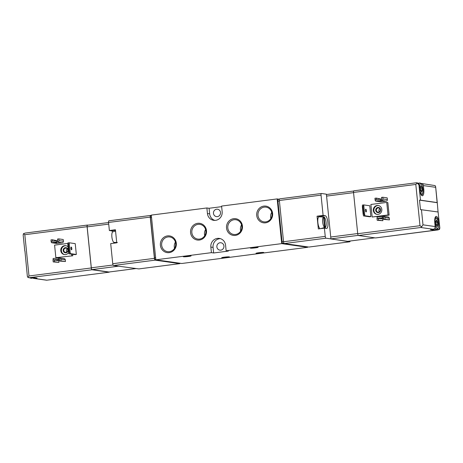 <?xml version="1.0" encoding="UTF-8"?>
<svg xmlns="http://www.w3.org/2000/svg" width="463" height="463" viewBox="0 0 463 463"><rect width="100%" height="100%" fill="white"/><g stroke="black" fill="none" stroke-linecap="round" stroke-linejoin="round"><path stroke-width="0.69" d="M117.399 242.543L114.402 242.415M320.645 216.898A5.874 1.823 -97.3 0 0 320.442 216.858A5.874 1.823 -97.3 0 0 320.246 216.887L323.568 216.956A5.388 1.673 82.7 0 0 322.665 222.02A5.388 1.673 82.7 0 0 324.638 227.501L321.415 228.409A5.874 1.823 -97.3 0 0 321.629 228.496M325.188 227.576A5.388 1.673 82.7 0 0 326.091 222.512A5.388 1.673 82.7 0 0 324.117 217.037L325.188 227.576L321.97 228.485M320.026 228.705A6.071 1.887 -97.3 0 1 317.826 222.113A6.071 1.887 -97.3 0 1 319.111 216.829L320.442 216.858M323.568 216.956L324.638 227.501M324.401 228.143L326.496 228.438A6.413 1.991 -97.3 0 0 326.664 228.438A6.413 1.991 -97.3 0 0 327.856 222.095A6.413 1.991 -97.3 0 0 325.2 215.717L323.105 215.417L321.044 195.131A1.736 0.538 -97.3 0 1 321.374 193.488A1.736 0.538 -97.3 0 1 321.42 193.488L326.386 194.194L330.923 238.896L325.964 238.19A1.736 0.538 -97.3 0 1 325.24 236.39L324.401 228.143L318.353 228.919L317.057 216.198L319.152 216.493A6.413 1.991 -97.3 0 1 319.765 216.846M330.923 238.896L349.727 241.796A1.736 0.538 82.7 0 0 349.773 241.796A1.736 0.538 82.7 0 0 350.115 241.026M308.954 247.039A1.736 0.538 -97.3 0 1 308.914 247.051A1.736 0.538 -97.3 0 1 308.867 247.051L284.282 243.55A1.736 0.538 -97.3 0 1 283.553 241.75L279.363 200.491A1.736 0.538 -97.3 0 1 279.693 198.847A1.736 0.538 -97.3 0 1 279.739 198.847L321.334 193.499M326.409 194.419L326.791 194.477M138.958 268.893A1.736 0.538 -97.3 0 1 138.912 268.905A1.736 0.538 -97.3 0 1 138.865 268.905L113.464 265.507A1.736 0.538 -97.3 0 1 112.74 263.713L110.698 243.596L116.745 242.82L115.42 229.752L109.372 230.528L111.461 230.829A6.586 2.049 -97.3 0 1 112.648 231.934M114.025 242.409A6.586 2.049 -97.3 0 1 113.73 243.208M109.372 230.528L108.55 222.448A1.736 0.538 -97.3 0 1 108.88 220.805A1.736 0.538 -97.3 0 1 108.927 220.81L150.516 215.463M180.055 263.256A1.736 0.538 -97.3 0 1 179.777 263.65A1.736 0.538 -97.3 0 1 179.731 263.65L155.146 260.148A1.736 0.538 -97.3 0 1 154.422 258.354L150.232 217.089A1.736 0.538 -97.3 0 1 150.562 215.451A1.736 0.538 -97.3 0 1 150.608 215.451L151.349 215.555M252.977 247.508A3.901 0.318 174.2 0 0 250.333 248.075A3.901 0.318 174.2 0 0 254.251 248A3.901 0.318 174.2 0 0 258.099 247.288A3.901 0.318 174.2 0 0 252.977 247.508M185.958 256.12A3.901 0.318 174.2 0 0 183.319 256.693A3.901 0.318 174.2 0 0 187.231 256.612A3.901 0.318 174.2 0 0 191.08 255.906A3.901 0.318 174.2 0 0 185.958 256.12M258.678 252.746A3.901 0.318 174.2 0 0 256.039 253.319A3.901 0.318 174.2 0 0 259.951 253.238A3.901 0.318 174.2 0 0 263.8 252.526A3.901 0.318 174.2 0 0 258.678 252.746M224.352 257.162A3.901 0.318 174.2 0 0 221.708 257.729A3.901 0.318 174.2 0 0 225.626 257.654A3.901 0.318 174.2 0 0 229.474 256.942A3.901 0.318 174.2 0 0 224.352 257.162M221.655 206.66L209.085 208.275L206.88 207.962L151.303 215.104L155.846 259.807L181.751 263.493L307.617 247.311L307.571 246.866M155.846 259.807L211.423 252.665L213.628 252.977L228.34 251.085L226.135 250.772L281.712 243.625L307.617 247.311M281.712 243.625L277.169 198.922L279.415 199.246M277.169 198.922L221.592 206.07L222.159 211.655A7.802 7.391 -81.9 0 1 213.703 220.33A7.802 7.391 -81.9 0 1 207.447 213.547L206.88 207.962M216.632 209.218A3.727 3.53 -81.9 0 0 216.481 216.609A3.727 3.53 -81.9 0 0 220.504 213.414A3.727 3.53 -81.9 0 0 216.632 209.218M220.041 242.745A3.727 3.53 -81.9 0 0 219.89 250.136A3.727 3.53 -81.9 0 0 223.913 246.941A3.727 3.53 -81.9 0 0 220.041 242.745M284.12 243.463L282.76 243.266A1.736 0.538 -97.3 0 1 282.036 241.472L277.945 201.237A1.736 0.538 -97.3 0 1 278.275 199.599A1.736 0.538 -97.3 0 1 278.327 199.599L278.275 199.599M263.823 206.104A8.432 7.987 -81.9 0 0 258.209 219.531A8.432 7.987 -81.9 0 0 271.984 217.76A8.432 7.987 -81.9 0 0 263.823 206.104M169.192 252.63A8.432 7.987 98.1 0 1 161.031 240.968A8.432 7.987 98.1 0 1 174.806 239.197A8.432 7.987 98.1 0 1 169.192 252.63M199.374 240.042A8.432 7.987 98.1 0 1 191.219 228.381A8.432 7.987 98.1 0 1 204.987 226.61A8.432 7.987 98.1 0 1 199.374 240.042M235.337 235.418A8.432 7.987 98.1 0 1 227.177 223.756A8.432 7.987 98.1 0 1 240.951 221.985A8.432 7.987 98.1 0 1 235.337 235.418M211.423 252.665L210.856 247.074L213.061 247.387L213.628 252.977M226.135 250.772L225.568 245.182A7.802 7.391 -81.9 0 0 219.312 238.404A7.802 7.391 -81.9 0 0 210.856 247.074M220.4 238.648A7.802 7.391 -81.9 0 0 213.061 247.387M209.085 208.275L209.652 213.86A7.802 7.391 -81.9 0 0 214.82 220.394M235.557 234.463A7.425 7.032 98.1 0 1 233.763 234.452A7.425 7.032 98.1 0 1 227.848 226.112A7.425 7.032 98.1 0 1 235.852 219.746A7.425 7.032 98.1 0 1 241.848 227.148A7.425 7.032 98.1 0 1 235.557 234.463M240.685 231.095A7.425 7.032 98.1 0 1 241.564 224.908M199.594 239.087A7.425 7.032 98.1 0 1 197.799 239.076A7.425 7.032 98.1 0 1 191.885 230.73A7.425 7.032 98.1 0 1 199.894 224.37A7.425 7.032 98.1 0 1 205.885 231.766A7.425 7.032 98.1 0 1 199.594 239.087M204.721 235.713A7.425 7.032 98.1 0 1 205.601 229.526M169.412 251.675A7.425 7.032 98.1 0 1 167.618 251.664A7.425 7.032 98.1 0 1 161.703 243.324A7.425 7.032 98.1 0 1 169.707 236.958A7.425 7.032 98.1 0 1 175.703 244.36A7.425 7.032 98.1 0 1 169.412 251.675M174.539 248.307A7.425 7.032 98.1 0 1 175.419 242.12M271.746 212.314A7.425 7.032 -81.9 0 0 270.867 218.501M264.246 207.146A7.425 7.032 -81.9 0 0 257.955 214.467A7.425 7.032 -81.9 0 0 263.945 221.864A7.425 7.032 -81.9 0 0 271.955 215.503A7.425 7.032 -81.9 0 0 266.04 207.158A7.425 7.032 -81.9 0 0 264.246 207.146M155.84 259.743L155.261 259.656A1.736 0.538 -97.3 0 1 154.538 257.862L150.446 217.627A1.736 0.538 -97.3 0 1 150.782 215.989A1.736 0.538 -97.3 0 1 150.828 215.989L150.782 215.989M115.686 231.043L112.787 231.859A5.388 1.673 82.7 0 0 111.884 236.929A5.388 1.673 82.7 0 0 113.857 242.404L116.132 242.45M323.105 215.417L317.057 216.198M69.224 251.849L70.272 253.608L69.166 242.774L68.472 244.458L69.224 251.849L68.553 251.936L67.801 244.545L68.472 244.458M67.801 244.545L67.858 242.942L69.166 242.774L75.232 243.642L76.331 254.471L75.023 254.638L68.964 253.776L68.553 251.936M68.964 253.776L70.272 253.608L76.331 254.471M71.811 248.492A1.389 0.428 -97.3 0 1 71.551 249.806A1.389 0.428 -97.3 0 1 70.943 248.481A1.389 0.428 -97.3 0 1 71.198 247.051A1.389 0.428 -97.3 0 1 71.811 248.492M72.824 255.79L55.867 257.677L72.824 255.79L72.674 254.303M109.361 271.978A1.736 0.538 -97.3 0 1 109.141 272.192A1.736 0.538 -97.3 0 1 109.094 272.192L92.01 269.761A1.736 0.538 -97.3 0 1 91.28 267.961L87.09 226.702A1.736 0.538 -97.3 0 1 87.42 225.059A1.736 0.538 -97.3 0 1 87.466 225.059L88.144 225.157M59.762 257.978L64.172 258.603A1.389 1.314 98.1 0 1 65.283 259.812L60.873 259.182L61.047 260.901L59.739 261.068L59.426 257.978A1.389 1.314 98.1 0 1 60.873 259.182M59.739 261.068L65.457 261.531L65.283 259.812M59.565 259.349L53.233 259.865L54.333 260.021L54.512 261.74L53.204 261.913L58.917 262.371L58.743 260.652L59.686 260.53M56.712 240.644L52.273 239.736L52.417 241.159M62.227 242.786L56.718 241.999L51.486 242.676L52.591 242.832A1.389 1.314 98.1 0 1 52.255 242.826L56.665 243.457A1.389 1.314 98.1 0 0 57.001 243.457L62.227 242.786A1.389 1.314 98.1 0 0 63.396 241.24L63.223 239.521L58.813 238.896L58.986 240.615A1.389 1.314 98.1 0 1 57.817 242.161L57.505 239.064L58.813 238.896M24.938 251.015L27.369 276.388L27.89 277.389L29.001 275.971L91.28 267.961M24.782 250.963L23.162 235.001L23.451 233.693L24.811 234.706L87.09 226.702M23.451 233.693L25.187 233.068L87.374 225.07M87.42 225.059L25.187 233.068M27.89 277.389L29.418 277.8A2.425 2.298 -81.9 0 0 30.002 277.806L32.618 277.47L37.028 278.095L34.412 278.437A2.425 2.298 98.1 0 1 32.879 278.055M28.978 277.742L92.01 269.761M33.828 278.431L46.699 280.219L109.094 272.192M55.867 257.677L54.588 245.124L67.841 243.422M71.568 254.146L71.719 255.634M68.669 252.451A4.508 4.271 98.1 0 1 60.809 249.534A4.508 4.271 98.1 0 1 68.038 246.889M64.704 254.633A4.508 4.271 98.1 0 1 65.972 245.731M65.902 252.804A2.599 2.465 98.1 0 1 63.385 249.21A2.599 2.465 98.1 0 1 67.633 248.66A2.599 2.465 98.1 0 1 65.902 252.804M66.006 252.358A2.13 2.02 98.1 0 1 63.79 249.962A2.13 2.02 98.1 0 1 67.812 250.257A2.13 2.02 98.1 0 1 66.006 252.358M66.869 252.028A2.13 2.02 98.1 0 1 67.32 248.834M53.233 259.865L53.095 258.493L59.426 257.978M65.457 261.531L61.047 260.901M58.494 259.905L56.671 259.986L58.494 259.905M58.743 260.652L54.333 260.021M58.917 262.371L54.512 261.74M53.204 261.913L53.025 260.189A1.389 1.314 98.1 0 1 53.181 259.373M58.465 259.193L58.326 257.816M51.457 242.381A1.389 1.314 98.1 0 1 51.138 241.622L50.965 239.903L52.273 239.736M51.486 242.676L51.347 241.298L57.678 240.783M56.746 242.716L54.929 242.791L56.746 242.716M52.255 242.826A1.389 1.314 98.1 0 1 51.931 242.739M56.718 241.999L56.579 240.627M109.112 272.001A1.736 0.538 -97.3 0 1 109.065 272.012A1.736 0.538 -97.3 0 1 109.019 272.012L92.044 269.599A1.736 0.538 -97.3 0 1 91.321 267.799L87.166 226.882A1.736 0.538 -97.3 0 1 87.495 225.238A1.736 0.538 -97.3 0 1 87.542 225.238L108.556 222.535L87.495 225.238M330.732 238.92L347.672 241.333A1.736 0.538 82.7 0 0 347.719 241.333A1.736 0.538 82.7 0 0 347.765 241.321M362.355 206.677L362.413 205.074L363.721 204.906L363.027 206.591L362.355 206.677L363.108 214.068L363.779 213.981L364.821 215.741L363.513 215.908L363.108 214.068M363.027 206.591L363.779 213.981M366.366 210.624A1.389 0.428 82.7 0 0 365.747 209.183A1.389 0.428 82.7 0 0 365.498 210.613A1.389 0.428 82.7 0 0 366.106 211.938A1.389 0.428 82.7 0 0 366.366 210.624M369.787 205.775L363.721 204.906L364.821 215.741L370.886 216.603L369.787 205.775M363.513 215.908L369.578 216.771L370.886 216.603M372.159 217.014L389.117 215.133L387.844 202.58L386.738 202.424L388.017 214.971L372.159 217.014L370.886 204.461L386.738 202.424M438.062 211.985L437.257 202.58L420.485 200.161L418.94 184.945L417.244 183.07L416.185 182.798L353.906 190.808A1.736 0.538 82.7 0 0 353.859 190.808A1.736 0.538 82.7 0 0 353.529 192.446L357.72 233.711A1.736 0.538 82.7 0 0 358.449 235.511L375.534 237.941A1.736 0.538 82.7 0 0 375.58 237.941A1.736 0.538 82.7 0 0 375.626 237.93M376.228 201.179L380.638 201.804A1.389 1.314 98.1 0 0 380.974 201.81L386.206 201.133L381.796 200.508L381.483 197.412L382.791 197.244L382.965 198.963A1.389 1.314 98.1 0 1 381.796 200.508L375.464 201.023L376.564 201.179A1.389 1.314 98.1 0 1 375.91 201.087M380.69 198.997L376.251 198.083L376.396 199.512M386.206 201.133A1.389 1.314 98.1 0 0 387.375 199.594L387.201 197.875L382.791 197.244M383.717 219.421L389.435 219.879L389.261 218.16L384.851 217.535L385.025 219.254L383.717 219.421L383.405 216.325A1.389 1.314 98.1 0 1 384.851 217.535M383.543 217.703L377.212 218.218L378.312 218.374L378.485 220.093L377.177 220.261L382.895 220.718L382.722 218.999L383.665 218.877M383.74 216.325L388.15 216.956A1.389 1.314 98.1 0 1 389.261 218.16M375.58 237.941L438.021 229.914L439.549 229.307L439.838 227.999L438.091 211.985L420.473 209.612L419.513 200.155L420.485 200.161M439.636 227.2L439.213 223.583A6.933 2.153 82.7 0 0 436.123 216.389A6.933 2.153 82.7 0 0 434.803 222.958L435.168 226.563L422.991 224.833L421.446 209.617M416.185 182.798L417.047 182.844A2.425 2.298 -81.9 0 1 418.992 184.951L419.356 188.563A6.933 2.153 82.7 0 0 422.447 195.756A6.933 2.153 82.7 0 0 423.767 189.193L423.402 185.582A2.425 2.298 98.1 0 0 421.012 183.452M438.091 211.985L439.838 227.999M437.13 202.528L435.631 186.612L435.11 185.611L421.457 183.47M417.244 183.07L415.809 184.442L353.529 192.446M422.991 224.833L421.683 226.76L419.999 225.707L357.72 233.711M431.979 229.416A6.071 1.887 82.7 0 0 432.714 229.914L430.509 229.602L433.125 229.266A2.425 2.298 -81.9 0 0 435.168 226.563M421.683 226.76L420.722 227.501L358.449 235.511M439.578 227.194A2.425 2.298 98.1 0 1 437.535 229.897L434.919 230.233L434.861 229.665M435.064 227.593A6.071 1.887 -97.3 0 0 436.719 229.422L432.876 229.92A6.071 1.887 82.7 0 1 432.714 229.914L434.919 230.233M437.118 202.661L419.513 200.155M436.84 226.141A1.198 0.37 82.7 0 0 436.349 225.174A1.198 0.37 82.7 0 0 436.273 225.209L435.949 224.034A1.198 0.37 82.7 0 0 435.77 222.309L435.868 221.192A1.198 0.37 82.7 0 0 436.013 221.256A1.198 0.37 82.7 0 0 436.262 220.4L436.401 219.908L436.684 220.457A1.198 0.37 82.7 0 0 437.176 221.424A1.198 0.37 82.7 0 0 437.251 221.389L437.581 222.564A1.198 0.37 82.7 0 0 437.755 224.295L437.657 225.406A1.198 0.37 82.7 0 0 437.512 225.342A1.198 0.37 82.7 0 0 437.269 226.204L437.124 226.696L436.84 226.141M421.399 191.751A1.198 0.37 82.7 0 0 420.902 190.785A1.198 0.37 82.7 0 0 420.832 190.82L420.502 189.645A1.198 0.37 82.7 0 0 420.329 187.914L420.421 186.803A1.198 0.37 82.7 0 0 420.572 186.867A1.198 0.37 82.7 0 0 420.815 186.004L420.954 185.513L421.237 186.068A1.198 0.37 82.7 0 0 421.735 187.035A1.198 0.37 82.7 0 0 421.805 187L422.134 188.175A1.198 0.37 82.7 0 0 422.308 189.899L422.215 191.016A1.198 0.37 82.7 0 0 422.071 190.953A1.198 0.37 82.7 0 0 421.822 191.809L421.683 192.301L421.399 191.751M389.117 215.133L388.017 214.971M377.113 205.491A4.508 4.271 98.1 0 1 381.796 210.561A4.508 4.271 98.1 0 1 373.3 209.93A4.508 4.271 98.1 0 1 377.113 205.491M377.241 214.456A4.508 4.271 98.1 0 1 378.508 205.549M377.912 207.465A2.599 2.465 98.1 0 1 380.43 211.064A2.599 2.465 98.1 0 1 376.182 211.608A2.599 2.465 98.1 0 1 377.912 207.465M378.109 207.951A2.13 2.02 98.1 0 1 380.326 210.352A2.13 2.02 98.1 0 1 376.303 210.052A2.13 2.02 98.1 0 1 378.109 207.951M379.4 211.851A2.13 2.02 98.1 0 1 379.857 208.651M379.839 200.936L381.662 200.861L379.839 200.936M375.435 200.728A1.389 1.314 98.1 0 1 375.117 199.975L374.943 198.257L376.251 198.083M375.464 201.023L375.325 199.646L381.657 199.131M380.696 200.352L380.551 198.974M389.435 219.879L385.025 219.254M381.587 218.131L383.41 218.056L381.587 218.131M382.722 218.999L378.312 218.374M382.895 220.718L378.485 220.093M377.177 220.261L377.004 218.542A1.389 1.314 98.1 0 1 377.16 217.726M377.212 218.218L377.067 216.84L383.405 216.325M382.438 217.546L382.299 216.169M349.727 241.796L308.867 247.051M325.964 238.19L284.282 243.55M112.74 263.713L154.422 258.354M108.55 222.448L150.232 217.089M138.865 268.905L179.731 263.65M113.464 265.507L155.146 260.148M207.447 213.547L209.652 213.86M150.446 217.627L151.546 217.488M154.538 257.862L155.632 257.717M155.261 259.656L155.823 259.587M111.461 230.829L115.472 230.314M279.421 201.046L277.945 201.237M283.506 241.281L282.036 241.472M283.9 243.121L282.76 243.266M321.044 195.131L279.363 200.491M325.24 236.39L283.553 241.75M325.2 215.717L319.152 216.493M24.811 234.706L29.001 275.971M46.815 280.202L34.412 278.437M30.245 277.777A6.071 1.887 82.7 0 0 30.986 278.28A6.071 1.887 82.7 0 0 31.148 278.28L29.863 277.817M63.396 241.24L58.986 240.615M57.001 243.457L52.591 242.832M113.047 265.004L91.321 267.799M108.718 224.109L87.166 226.882M118.389 266.208L92.044 269.599M136.186 268.523L109.019 272.012M419.999 225.707L415.809 184.442M435.585 187.312L423.402 185.582M433.125 229.266L420.722 227.501M437.535 229.897L375.534 237.941M423.032 189.286L423.767 189.193M438.473 223.675L439.213 223.583M436.239 218.142A5.203 1.615 -97.3 0 1 438.455 226.083A5.203 1.615 -97.3 0 1 435.59 225.678A5.203 1.615 -97.3 0 1 436.239 218.142M420.792 183.753A5.203 1.615 -97.3 0 1 423.014 191.694A5.203 1.615 -97.3 0 1 420.149 191.283A5.203 1.615 -97.3 0 1 420.792 183.753M418.801 184.21A6.071 1.887 -97.3 0 1 419.727 182.995A6.071 1.887 -97.3 0 1 419.889 182.995M436.262 220.51L436.684 220.457M435.915 222.778L437.581 222.564M435.932 224.526L437.755 224.295M436.864 226.257L437.269 226.204M420.815 186.12L421.237 186.068M420.468 188.389L422.134 188.175M420.485 190.137L422.308 189.899M421.423 191.861L421.822 191.809M380.974 201.81L376.564 201.179M387.375 199.594L382.965 198.963M326.577 196.104L353.547 192.637M330.732 237.021L357.702 233.555M326.415 194.529L353.639 191.028L326.415 194.524M347.672 241.333L374.833 237.843M330.923 238.885L358.246 235.372M349.773 241.796L308.914 247.051M138.912 268.905L179.777 263.65M108.88 220.805L150.562 215.451M321.374 193.488L279.693 198.847M46.699 280.219L109.141 272.192M31.148 278.28L34.91 277.794M136.209 268.523L109.065 272.012M437.257 202.58L435.631 186.612M416.301 182.781L353.859 190.808M436.719 229.422C437.749 229.642 438.357 228.247 438.548 225.238C437.766 216.736 436.175 218.009 435.544 217.39L435.174 217.384M421.272 195.033C422.308 195.253 422.916 193.858 423.101 190.843C422.32 182.347 420.734 183.614 420.097 182.995L417.991 183.215M435.677 221.302L436.013 221.256M435.642 221.621L437.176 221.424M436.638 225.452L437.512 225.342M420.23 186.907L420.572 186.867M420.196 187.231L421.735 187.035M421.191 191.063L422.071 190.953M347.719 241.333L374.856 237.843"/></g></svg>
